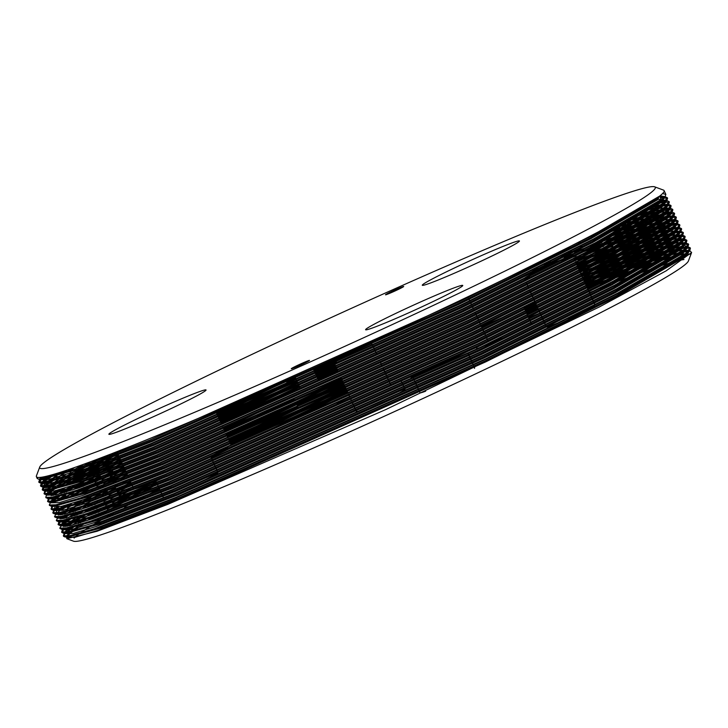 <?xml version="1.0" encoding="UTF-8"?>
<svg xmlns="http://www.w3.org/2000/svg" width="728" height="728" viewBox="0 0 728 728"><rect width="100%" height="100%" fill="white"/><g stroke="black" fill="none" stroke-linecap="round" stroke-linejoin="round"><path stroke-width="1.09" d="M654.636 186.814A338.247 15.934 155.5 0 1 650.896 192.683A338.247 15.934 155.5 0 1 317.344 358.74A338.247 15.934 155.5 0 1 39.74 467.039A338.247 15.934 155.5 0 1 340.895 313.113A338.247 15.934 155.5 0 1 654.636 186.814L663.463 190.099A344.917 16.244 155.5 0 1 664.127 190.636A344.917 16.244 155.5 0 1 659.65 196.087L661.188 199.454L593.247 239.112L460.651 305.096L151.561 443.325L70.307 474.665L47.338 481.627L38.766 481.89L40.104 479.306M40.277 479.142L42.67 477.049M660.26 197.434L665.638 196.951L667.376 197.752L662.944 203.303L595.004 242.961L462.407 308.945L153.317 447.174L72.008 478.533L49.049 485.485L40.513 485.731L40.977 484.193L45.054 480.407L54.145 474.192M657.384 202.293L667.385 200.81L669.123 201.592L664.691 207.162L596.751 246.819L464.164 312.803L155.064 451.032L73.765 482.391L50.805 489.343L42.27 489.58L42.734 488.042L46.801 484.257L72.19 468.35M627.172 216.225L628.3 215.834M645.345 210.101L669.141 204.659L670.879 205.451L666.448 211.011L598.507 250.669L465.911 316.653L156.82 454.882L75.566 486.222L52.598 493.184L44.026 493.447L45.373 490.863M45.536 490.69L48.558 488.115L98.162 458.895M601.419 230.23L603.74 229.347M627.19 220.693L670.898 208.508L672.645 209.318L668.204 214.86L600.263 254.518L467.667 320.502L158.577 458.731L77.341 490.062L54.373 497.033L45.782 497.297L46.246 495.75L49.377 491.882M47.293 494.549L50.651 491.709M52.562 490.299L103.24 460.979M111.275 456.738L117.618 453.426M565.055 249.067L569.514 247.274M601.592 234.689L620.019 227.773M628.947 224.543L672.654 212.358L674.392 213.158L669.96 218.709L602.02 258.367L469.424 324.351L160.333 462.58L79.052 493.93L56.092 500.891L47.538 501.146L49.568 497.897M52.407 495.559L62.462 488.779M69.997 484.22L119.374 457.284M565.884 253.299L571.271 251.124M603.348 238.538L643.889 223.842M650.614 221.649L674.41 216.216L676.148 217.008L671.716 222.568L603.776 262.226L471.18 328.21L162.089 466.439L80.772 497.797L57.812 504.75L49.286 504.986L50.487 502.42M50.805 502.247L59.341 495.759M64.219 492.638L81.218 482.609M93.166 475.985L121.13 461.133M216.771 413.531L294.876 376.585M551.387 263.754L573.027 254.982M593.265 246.965L608.999 240.904M616.816 237.965L656.565 224.206L676.166 220.065L677.905 220.857L673.473 226.417L605.532 266.075L472.936 332.059L163.846 470.288L82.564 501.638L59.605 508.59L51.042 508.845L52.38 506.288M52.562 506.096L53.08 505.605M59.751 500.518L75.73 490.617M82.974 486.459L98.235 478.032M218.527 417.39L296.633 380.435M314.796 372.026L334.316 363.054M574.155 259.077L644.18 232.632L677.923 223.915L679.661 224.715L675.229 230.266L607.288 269.924L474.692 335.908L165.602 474.137L84.357 505.478L61.389 512.439L52.807 512.703L54.145 510.119M54.318 509.955L57.676 507.116M61.507 504.368L62.854 503.467M75.266 495.768L77.487 494.467M84.73 490.317L99.991 481.89M110.265 476.385L124.643 468.832M220.284 421.239L298.389 384.284M316.553 375.876L336.072 366.903M575.912 262.935L576.54 262.681M596.778 254.673L652.661 234.243L679.679 227.764L681.417 228.574L676.985 234.116L609.045 273.774L476.449 339.758L167.358 477.987L86.095 509.327L63.136 516.288L54.555 516.552L56.556 512.858L56.102 514.405L55.656 513.44L56.648 511.247M56.065 513.804L59.423 510.965M61.343 509.564L69.478 504.185M77.022 499.626L79.243 498.316M98.435 487.542L120.056 475.994M261.47 406.269L300.136 388.142M318.309 379.725L337.828 370.752M577.668 266.785L589.361 262.126M598.534 258.522L614.268 252.461M622.085 249.513L661.834 235.763L681.435 231.622L683.173 232.414L678.742 237.974L610.801 277.632L478.205 343.616L169.105 481.845L87.797 513.204L64.847 520.156L56.311 520.393L58.313 516.716M57.821 517.654L58.349 517.153M61.179 514.814L88.243 498.016M100.191 491.391L103.503 489.589M223.796 428.938L282.701 400.946M579.424 270.634L649.44 244.18L683.183 235.472L684.921 236.263L680.489 241.823L612.548 281.481L479.952 347.465L170.862 485.694L89.562 517.053L66.612 524.005L58.067 524.251L60.096 521.011M62.936 518.664L68.123 515.024M72.991 511.893L89.999 501.865M101.947 495.24L115.534 487.933M264.983 413.968L341.341 378.46M581.181 274.483L651.196 248.039L684.939 239.321L686.677 240.122L682.245 245.673L614.305 285.331L481.709 351.315L172.618 489.544L91.373 520.884L68.405 527.846L59.823 528.109L61.816 524.415L67.349 519.546M61.334 525.361L69.879 518.873M74.747 515.743L84.512 509.873M91.755 505.723L97.252 502.639M103.704 499.09L107.016 497.297M117.281 491.791L131.659 484.238M227.3 436.645L343.097 382.309M582.937 278.342L650.049 252.88L685.148 243.161M685.84 243.134L688.442 243.98L684.001 249.522L616.061 289.18L483.465 355.164L174.374 493.393L93.138 524.733L70.17 531.695L61.58 531.968L63.609 528.71M66.448 526.371L86.268 513.722M93.512 509.573L108.763 501.146M119.037 495.641L127.072 491.4M229.056 440.495L344.854 386.159M523.96 307.225L535.271 302.475M584.693 282.191L654.709 255.737L688.451 247.029L690.19 247.829L685.758 253.38L617.817 293.038L485.221 359.022L176.131 497.251L94.84 528.601L71.881 535.553L63.336 535.808L64.683 533.233M64.847 533.06L65.365 532.559M68.205 530.221L73.392 526.572M78.26 523.45L88.024 517.581M95.268 513.422L143.434 487.678M230.812 444.344L346.61 390.008M525.716 311.074L537.027 306.324M586.45 286.04L633.779 267.686L671.425 254.718L689.944 250.851L691.6 252.525L666.111 270.861L599.472 306.907L385.494 409.691L167.777 504.358L97.033 531.276L66.803 538.684L66.648 536.582L73.2 530.949M525.844 311.347A344.917 16.244 155.5 0 1 537.137 306.57M586.504 286.177A344.917 16.244 155.5 0 1 633.779 267.686M661.188 199.454L658.576 199.163L658.139 198.207L659.65 196.087L591.709 235.745L459.113 301.729L150.023 439.958L74.474 469.305L38.693 479.197L37.219 478.514L37.437 477.359M662.544 193.566L665.838 194.385L665.292 196.196L661.406 199.936L593.466 239.594L460.87 305.578L151.779 443.807L76.231 473.155L40.45 483.046L38.975 482.373L43.771 476.84M660.487 197.916L667.594 198.225L667.048 200.054L663.163 203.785L595.222 243.443L462.626 309.427L153.535 447.656L77.987 477.013L42.206 486.895L40.741 486.231L45.273 480.89L56.02 473.628M643.306 206.888L643.807 206.725M656.183 203.13L669.341 202.075L668.805 203.904L664.919 207.644L596.978 247.302L464.382 313.277L155.292 451.506L79.743 480.862L43.962 490.745L42.488 490.08L47.029 484.739L62.917 474.356M67.176 471.835L74.957 467.376M624.415 217.763L625.652 217.326M643.425 211.266L663.508 205.706L671.098 205.933L670.561 207.753L666.666 211.493L598.725 251.151L466.129 317.135L157.039 455.364L81.49 484.712L45.718 494.603L44.244 493.921L45.591 491.345M46.028 490.909L48.776 488.588L102.084 457.402M597.542 232.287L600.054 231.322M624.433 222.24L659.714 210.82L672.863 209.791L672.317 211.602L668.422 215.342L600.482 255L467.886 320.984L158.795 459.213L83.247 488.561L47.475 498.453L45.937 497.515M47.784 494.758L51.779 491.509M56.056 488.543L117.836 453.908M559.495 251.888L564.346 249.922M597.761 236.727L601.81 235.171M609.973 232.068L616.944 229.466M626.189 226.089L661.488 214.669L674.619 213.65L674.073 215.461L670.179 219.192L602.238 258.849L469.642 324.834L160.551 463.063L85.003 492.419L49.222 502.302L47.748 501.619L49.104 499.044M49.54 498.616L50.46 497.788M53.535 495.359L64.401 488.197M72.445 483.392L119.592 457.757M560.46 256.056L566.102 253.781M599.517 240.577L641.723 225.125M648.694 222.814L668.795 217.263L676.367 217.499L675.83 219.31L671.935 223.05L603.994 262.708L471.398 328.683L162.308 466.912L86.759 496.269L50.978 506.151L49.449 505.223M51.542 502.229L61.016 495.295M66.157 492.046L84.12 481.581M96.697 474.665L121.349 461.616M216.989 414.014L295.095 377.068M313.258 368.65L371.28 342.196M533.451 271.717L564.846 258.84L646.337 228.019L669.432 221.33L678.123 221.339L677.586 223.159L673.691 226.899L605.751 266.557L473.155 332.541L164.064 470.77L88.516 500.118L52.735 510.01L51.269 509.336L52.616 506.752M53.299 506.078L53.963 505.487M61.316 500.1L78.296 489.735M91.646 482.227L112.649 470.934M218.746 417.863L296.851 380.917M315.015 372.509L334.543 363.527M574.374 259.559L590.745 253.062M603.03 248.284L658.795 228.465L674.028 224.661L679.879 225.189L679.342 227.009L675.447 230.749L607.507 270.406L474.911 336.391L165.82 474.62L90.272 503.967L54.491 513.859L53.026 513.185L54.373 510.601M55.055 509.937L58.795 506.915M63.072 503.949L64.528 502.993M77.705 494.949L103.676 480.498M114.405 474.783L124.861 469.314M220.502 421.721L298.607 384.766M316.771 376.358L336.291 367.385M576.13 263.418L582.946 260.688M592.501 256.911L646.992 236.673M653.962 234.371L674.037 228.82L681.635 229.038L681.09 230.867L677.204 234.598L609.263 274.256L476.667 340.24L167.577 478.469L92.028 507.825L56.247 517.708L54.718 516.78M56.12 514.45L57.476 513.185M62.663 509.263L71.426 503.603M79.461 498.798L81.809 497.442M101.966 486.222L124.588 474.219M281.163 397.579L300.364 388.625M318.527 380.207L338.047 371.235M577.886 267.267L610.592 254.427M618.745 251.333L665.783 235.144L678.487 232.232L683.392 232.905L682.846 234.716L678.96 238.456L611.02 278.114L478.423 344.089L169.333 482.318L93.785 511.675L58.003 521.557L56.465 520.629M57.876 518.3L59.232 517.044M62.308 514.623L91.146 496.987M103.722 490.071L107.189 488.197M224.015 429.42L243.971 419.856M282.919 401.428L302.111 392.474M579.643 271.116L596.014 264.619M608.29 259.832L664.136 239.994L679.351 236.209L685.148 236.764L684.602 238.566L680.716 242.306L612.776 281.964L480.18 347.948L171.08 486.177L95.541 515.524L59.76 525.416L58.285 524.724L60.988 520.893M64.064 518.472L69.788 514.55M74.938 511.302L85.322 505.141M105.478 493.921L108.945 492.046M284.675 405.287L341.559 378.933M581.399 274.966L657.511 246.483L678.869 240.458L686.904 240.604L686.358 242.415L682.464 246.155L614.523 285.813L481.927 351.797L172.836 490.026L97.288 519.373L61.516 529.265L59.978 528.328M61.389 526.007L71.544 518.4M76.686 515.16L87.078 508.99M94.649 504.695L100.428 501.492M107.234 497.77L110.702 495.905M121.43 490.19L131.886 484.721M227.527 437.128L343.316 382.791M583.155 278.824L659.231 250.35L680.598 244.317L688.652 244.453L688.115 246.273L684.22 250.004L616.279 289.662L483.683 355.646L174.593 493.875L99.044 523.232L63.272 533.114L61.798 532.441L64.501 528.592M67.577 526.171L88.834 512.849M96.405 508.544L112.458 499.754M123.187 494.048L131.604 489.625M229.274 440.977L345.072 386.641M524.178 307.707L535.49 302.957M584.912 282.673L660.96 254.209L682.327 248.166L690.408 248.294L689.871 250.123L685.976 253.863L618.036 293.511L485.44 359.496L176.349 497.725L100.801 527.081L65.02 536.964L63.554 536.299L64.901 533.706M65.338 533.278L75.057 526.107M80.198 522.859L90.591 516.698M98.162 512.394L156.192 481.754M230.712 444.981L346.828 390.49M659.65 196.087A344.917 16.244 155.5 0 1 326.89 362.098A344.917 16.244 155.5 0 1 36.4 476.713A344.917 16.244 155.5 0 1 36.427 475.857L39.74 467.039M74.138 538.092A338.247 15.934 155.5 0 1 77.268 535.317A338.247 15.934 155.5 0 1 114.778 512.421M124.47 507.134A338.247 15.934 155.5 0 1 159.405 488.788M257.284 440.431A338.247 15.934 155.5 0 1 271.526 433.633M336.736 403.039A338.247 15.934 155.5 0 1 349.795 397.006M528.755 317.736A338.247 15.934 155.5 0 1 540.058 312.976M589.452 292.638A338.247 15.934 155.5 0 1 674.965 261.498M677.841 260.751A338.247 15.934 155.5 0 1 683.974 259.541M691.6 252.525L688.433 260.961A338.247 15.934 155.5 0 1 387.278 414.887A338.247 15.934 155.5 0 1 73.528 541.186L66.803 538.684M77.514 528.018L86.113 522.659M92.683 518.782L157.312 484.211M211.102 457.411L347.875 392.783M526.845 313.541L538.138 308.772M587.514 288.397L661.415 260.488L682.054 254.463L690.508 254.136L682.045 254.29L660.979 260.296L587.278 287.869M690.572 254.063L682.3 253.908L661.597 259.55L586.905 287.05M537.4 307.161L526.08 311.866M476.139 347.11L476.704 348.348A30.03 1.411 -24.5 0 0 504.613 337.182A30.03 1.411 -24.5 0 0 531.358 323.441L526.481 312.758M414.76 381.263L420.029 392.829A30.03 1.411 -24.5 0 0 425.671 391.173M474.401 368.304A30.03 1.411 -24.5 0 0 474.674 367.922L474.383 367.276M157.639 484.93L163.309 497.361A30.03 1.411 -24.5 0 0 191.218 486.195A30.03 1.411 -24.5 0 0 217.954 472.454L211.984 459.35M533.26 298.061L546.419 326.945A26.69 1.256 -24.5 0 0 568.905 318.081A26.69 1.256 -24.5 0 0 594.649 305.232A26.69 1.256 -24.5 0 0 595.004 304.814L592.665 299.681M352.188 402.256L356.383 411.466A26.69 1.256 -24.5 0 0 378.86 402.593A26.69 1.256 -24.5 0 0 404.613 389.744A26.69 1.256 -24.5 0 0 404.959 389.325L401.883 382.573M529.72 276.804A26.69 1.256 155.5 0 1 524.306 278.424A26.69 1.256 155.5 0 1 539.748 270.088A26.69 1.256 155.5 0 1 566.793 258.167M373.173 346.328A26.69 1.256 155.5 0 1 347.948 357.93A26.69 1.256 155.5 0 1 334.27 362.935A26.69 1.256 155.5 0 1 336.427 361.361M481.59 326.772A53.381 2.512 -24.5 0 0 534.852 301.565M388.297 379.525L390.481 384.32A53.381 2.512 -24.5 0 0 394.121 383.656M410.838 377.25A53.381 2.512 -24.5 0 0 484.357 342.588M133.033 487.25L133.761 488.852A53.381 2.512 -24.5 0 0 191.382 465.31M213.295 454.773A53.381 2.512 -24.5 0 0 230.912 444.571L228.201 438.611M422.977 284.402A53.381 2.512 155.5 0 1 474.474 258.713A53.381 2.512 155.5 0 1 519.437 240.977A53.381 2.512 155.5 0 1 471.899 265.401A53.381 2.512 155.5 0 1 422.286 285.249A53.381 2.512 155.5 0 1 422.977 284.402M366.293 328.883A53.381 2.512 155.5 0 1 417.799 303.194A53.381 2.512 155.5 0 1 462.762 285.449A53.381 2.512 155.5 0 1 415.224 309.882A53.381 2.512 155.5 0 1 365.602 329.729A53.381 2.512 155.5 0 1 366.293 328.883M109.573 433.415A53.381 2.512 155.5 0 1 161.079 407.716A53.381 2.512 155.5 0 1 206.042 389.981A53.381 2.512 155.5 0 1 158.504 414.405A53.381 2.512 155.5 0 1 108.882 434.261A53.381 2.512 155.5 0 1 109.573 433.415M385.622 294.64A10.01 0.473 -24.5 0 0 385.494 294.795A10.01 0.473 -24.5 0 0 394.794 291.073A10.01 0.473 -24.5 0 0 403.712 286.495A10.01 0.473 -24.5 0 0 395.277 289.817A10.01 0.473 -24.5 0 0 385.622 294.64M291.418 368.559A10.01 0.473 -24.5 0 0 291.291 368.723A10.01 0.473 -24.5 0 0 300.591 365.001A10.01 0.473 -24.5 0 0 309.509 360.415A10.01 0.473 -24.5 0 0 301.074 363.745A10.01 0.473 -24.5 0 0 291.418 368.559M658.139 198.207L590.654 237.601L458.94 303.148L151.906 440.458L76.859 469.615L41.323 479.443L38.693 479.197M40.295 479.188L40.213 477.395M659.996 195.814L664.3 196.533L663.763 198.344L659.896 202.056L592.41 241.45L460.697 306.998L153.663 444.317L78.615 473.473L43.07 483.292L41.614 482.628L48.112 475.848M660.769 199.781L666.047 200.382L665.519 202.193L661.652 205.906L594.166 245.3L462.453 310.847L155.419 448.166L80.371 477.322L44.827 487.141L43.371 486.477L44.363 484.284M45.427 483.219L62.344 471.653M637.027 210.601L637.746 210.365M651.778 206.06L667.804 204.231L668.249 205.196L663.845 210.72L596.359 250.114L464.646 315.661L157.612 452.98L76.904 484.111L54.09 491.027L45.564 491.291L45.127 490.326L46.11 488.133M667.84 204.322L667.276 206.042L663.408 209.755L595.923 249.158L464.209 314.705L157.175 452.015L82.127 481.172L46.583 491L43.962 490.745M47.184 487.068L65.657 474.565M70.034 471.99L83.702 464.255M615.761 222.531L617.362 221.949M637.109 215.006L660.687 208.135L669.56 208.09L669.023 209.901L665.165 213.613L597.67 253.007L465.956 318.555L158.922 455.865L83.884 485.021L48.339 494.849L46.883 494.185L47.866 491.982M48.931 490.918L51.388 488.879L114.032 452.798M585.694 238.475L588.843 237.246M615.824 227.009L631.231 221.476M638.865 218.864L662.444 211.984L671.316 211.939L670.779 213.75L666.921 217.463L599.426 256.857L467.713 322.404L160.679 459.723L85.631 488.879L50.096 498.698L48.612 497.979M50.687 494.767L56.165 490.526M61.616 486.914L118.455 455.264M542.624 260.351L548.703 257.858M586.104 242.861L590.599 241.105M617.581 230.858L651.396 219.264M657.047 217.617L673.072 215.788L672.535 217.599L668.668 221.312L601.182 260.706L469.469 326.253L162.435 463.572L87.387 492.729L51.852 502.548L49.222 502.302M50.824 502.293L50.396 501.883L54.309 497.042M57.922 494.376L70.925 486.122M80.335 480.653L98.025 470.861M105.833 466.675L120.211 459.113M215.834 411.475L226.845 406.179M544.08 264.328L550.459 261.707M574.292 252.079L634.734 229.174M642.378 226.563L665.947 219.683L674.829 219.638L674.292 221.448L670.424 225.161L602.939 264.564L471.225 330.112L164.191 467.421L89.144 496.578L53.608 506.406L50.978 506.151M52.58 506.151L52.125 505.678M55.173 501.619L66.84 493.539M72.682 489.971L93.239 478.278M107.589 470.525L121.967 462.963M217.59 415.324L247.82 400.864M286.668 382.573L295.686 378.369M313.85 369.951L371.881 343.498M573.236 257.057L576.048 255.928M589.616 250.559L652.588 227.673L669.96 223.105L676.585 223.496L676.048 225.307L672.181 229.02L604.695 268.414L472.982 333.961L165.948 471.271L90.9 500.427L55.364 510.255L53.908 509.591L54.891 507.389M56.93 505.469L57.821 504.75M66.876 498.471L86.514 486.841M94.995 482.127L123.724 466.812M219.346 419.182L297.443 382.218M315.606 373.81L335.135 364.837M577.805 259.778L612.721 246.182M622.85 242.406L663.226 228.92L678.341 227.345L677.804 229.156L673.937 232.869L606.451 272.263L474.738 337.81L167.704 475.129L92.656 504.286L57.121 514.105L55.656 513.44M57.712 510.173L63.19 505.933M68.632 502.32L70.352 501.237M85.595 492.21L88.27 490.69M96.751 485.976L125.48 470.67M221.103 423.032L299.199 386.067M317.363 377.659L336.891 368.686M576.749 264.755L640.003 240.731M647.647 238.12L671.216 231.24L680.089 231.195L679.561 233.006L675.693 236.718L608.208 276.112L476.494 341.659L169.46 478.979L94.413 508.135L58.868 517.954L57.394 517.235M58.404 515.096L61.325 512.448M67.558 508.007L77.951 501.528M87.351 496.059L90.026 494.54M112.858 482.082L127.227 474.52M578.496 268.605L653.034 240.768L673.946 234.898L681.845 235.044L681.317 236.855L677.45 240.568L609.964 279.971L478.25 345.518L171.217 482.828L96.169 511.984L60.624 521.812L58.003 521.557M59.596 521.557L59.15 521.084M60.16 518.946L63.081 516.298M66.694 513.631L73.865 508.936M79.698 505.378L84.075 502.802M89.107 499.909L100.264 493.684M114.615 485.931L118.537 483.847M224.606 430.73L254.836 416.27M583.073 271.335L655.628 244.353L675.921 238.702L683.601 238.893L683.064 240.713L679.206 244.426L611.72 283.82L480.007 349.367L172.973 486.677L97.925 515.834L62.38 525.662L59.76 525.416M61.352 525.407L60.925 524.997L64.838 520.156M68.45 517.49L75.612 512.794M81.454 509.227L85.831 506.652M90.864 503.758L93.539 502.247M116.371 489.78L130.74 482.218M226.363 434.589L342.151 380.244M582.009 276.312L656.547 248.476L677.45 242.597L685.357 242.752L684.821 244.562L680.962 248.275L613.467 287.669L481.754 353.216L174.72 490.535L99.681 519.692L64.137 529.511L62.663 528.792M63.664 526.653L77.368 516.643M83.21 513.085L95.295 506.096M103.776 501.383L110.31 497.825M118.127 493.639L122.049 491.555M297.197 405.678L343.907 384.093M583.765 280.162L649.321 255.337L683.756 245.8M685.066 245.791L687.114 246.601L686.577 248.412L682.718 252.125L615.224 291.519L483.51 357.066L176.476 494.385L101.429 523.541L65.893 533.36L64.437 532.696L68.35 527.855M71.963 525.188L97.052 509.946M105.533 505.232L123.796 495.404M229.875 442.287L345.664 387.942M524.779 309.018L536.09 304.277M585.521 284.011L660.05 256.174L680.962 250.305L688.87 250.45L688.333 252.261L684.466 255.974L616.98 295.377L485.267 360.924L178.233 498.234L103.185 527.39L67.649 537.219L66.193 536.545L70.689 531.249L80.881 524.342M86.723 520.784L98.808 513.804M107.289 509.09L156.802 483.083M217.526 452.971L227.664 448.057M261.862 431.677L347.42 391.791M658.576 199.163L591.091 238.566L459.377 304.113L152.343 441.423L71.644 472.554L48.822 479.47L40.304 479.743L41.587 477.222M659.987 196.824L663.008 196.706L664.737 197.497L660.332 203.021L592.847 242.415L461.133 307.962L154.099 445.272L73.392 476.403L50.578 483.319L42.06 483.592L42.515 482.045L51.069 475.065M659.022 201.11L664.764 200.555L666.493 201.347L662.089 206.87L594.603 246.264L462.89 311.811L155.856 449.131L75.148 480.262L52.334 487.178L43.807 487.442L44.272 485.904L48.312 482.136L56.984 476.194M60.324 474.11L66.967 470.124M632.405 213.268L633.305 212.958M648.675 208.035L666.52 204.413L668.249 205.196M45.527 490.727L50.068 485.995L90.336 461.825M609.172 226.089L611.083 225.38M632.459 217.699L644.316 213.768M650.423 211.893L668.277 208.263L669.997 209.045L665.601 214.569L598.116 253.972L466.402 319.519L159.368 456.829L78.66 487.96L55.847 494.876L47.32 495.149L47.775 493.602M50.814 490.645L117.135 452.37M576.403 243.279L580.107 241.814M609.281 230.558L626.016 224.433M634.215 221.549L670.033 212.112L671.753 212.904L667.358 218.427L599.872 257.821L468.159 323.369L161.125 460.678L80.417 491.81L57.603 498.725L49.076 498.999L49.231 497.934M51.133 495.732L59.223 489.716M65.593 485.658L103.895 464.118M112.549 459.541L118.892 456.219M530.985 266.302L536.054 264.209M576.986 247.593L581.863 245.664M611.038 234.416L614.596 233.087M621.657 230.485L647.82 221.467M653.935 219.592L671.789 215.961L673.509 216.753L669.114 222.277L601.619 261.671L469.906 327.218L162.872 464.537L82.173 495.668L59.359 502.584L50.833 502.848L50.396 501.883M50.796 502.284L56.82 496.432M60.97 493.566L75.739 484.511M86.259 478.524L105.651 467.968M114.305 463.39L120.648 460.078M216.271 412.439L254.026 394.403M532.741 270.161L537.81 268.059M564.036 257.33L583.619 249.513M593.584 245.609L601.938 242.379M612.794 238.265L616.352 236.937M623.414 234.334L629.529 232.132M637.728 229.256L673.537 219.82L675.265 220.602L670.87 226.126L603.375 265.52L471.662 331.067L164.628 468.386L83.929 499.517L61.116 506.433L52.525 506.297M52.553 506.133L52.744 505.632M57.485 501.091L65.757 495.459M69.105 493.366L71.044 492.183M77.496 488.361L100.218 475.675M116.061 467.24L122.404 463.927M218.027 416.289L296.123 379.334M314.296 370.916L346.401 356.201M371.726 344.726L372.317 344.453M580.489 255.291L603.694 246.237M614.55 242.115L655.264 227.955L675.293 223.669L677.022 224.452L672.617 229.975L605.132 269.378L473.418 334.925L166.384 472.235L85.686 503.366L62.863 510.283L54.345 510.546L56.393 507.289M59.241 504.941L60.333 504.14M70.862 497.215L92.72 484.584M101.975 479.525L124.16 467.776M219.783 420.138L297.879 383.183M316.043 374.765L335.572 365.793M575.429 261.871L644.007 236.009L677.049 227.518L678.778 228.31L674.374 233.834L606.888 273.228L475.175 338.775L168.141 476.085L87.433 507.216L64.619 514.132L56.102 514.405M59.587 509.9L66.239 505.123M72.618 501.064L74.556 499.89M91.528 490.08L94.476 488.433M103.731 483.383L110.92 479.525M119.574 474.947L125.917 471.626M228.81 420.493L299.636 387.032M317.799 378.624L337.328 369.651M577.186 265.72L645.763 239.867L678.805 231.368L680.534 232.159L676.13 237.683L608.644 277.077L476.931 342.624L169.897 479.943L89.189 511.074L66.375 517.99L57.858 518.254L58.013 517.189M59.905 514.987L67.995 508.972M74.374 504.923L82.755 499.918M93.275 493.93L96.233 492.292M121.33 478.796L127.673 475.484M223.296 427.846L243.252 418.272M578.942 269.569L647.52 243.716L680.562 235.226L682.291 236.009L677.886 241.532L610.401 280.926L478.687 346.473L171.653 483.792L90.945 514.923L68.132 521.84L59.605 522.103L59.769 521.039M61.662 518.846L65.602 515.697M69.752 512.821L78.06 507.589M95.031 497.779L107.243 491.082M123.087 482.646L127.391 480.389M232.323 428.201L294.13 398.944M580.698 273.419L649.267 247.566L682.318 239.075L684.038 239.858L679.643 245.381L612.157 284.784L480.444 350.332L173.41 487.642L92.702 518.773L69.888 525.689L61.361 525.953L61.816 524.415M71.508 516.68L79.816 511.438M86.268 507.616L91.127 504.822M96.788 501.628L99.745 499.99M109 494.931L131.177 483.183M226.808 435.544L342.597 381.199M589.27 274.556L653.244 250.669L684.074 242.924L685.421 243.298M685.612 243.452L681.399 249.24L613.913 288.634L482.2 354.181L175.166 491.491L94.458 522.622L71.644 529.538L63.118 529.811L63.272 528.746M65.174 526.544L81.572 515.297M88.024 511.475L101.501 503.84M110.747 498.789L117.936 494.931M126.599 490.354L130.904 488.097M228.556 439.403L297.634 406.643M584.202 281.126L652.779 255.273L685.831 246.774L687.55 247.566L683.155 253.089L615.66 292.483L483.956 358.03L176.913 495.349L96.214 526.481L73.401 533.396L64.874 533.66L65.329 532.123L70.862 527.245M78.042 522.413L83.329 519.146M89.781 515.324L103.249 507.698M112.503 502.639L132.66 491.946M230.312 443.252L346.1 388.907M525.225 309.982L536.527 305.241M585.958 284.976L654.536 259.123L687.587 250.632L689.307 251.415L684.912 256.939L617.417 296.332L485.703 361.88L178.669 499.199L97.971 530.33L75.157 537.246L66.63 537.51L67.085 535.972L71.135 532.214L85.085 522.995M91.537 519.173L157.239 484.047M211.047 457.293L347.857 392.756M690.408 248.294L690.19 247.811M688.652 244.444L688.433 243.962M686.895 240.595L686.677 240.113M685.139 236.746L684.921 236.263M683.383 232.887L683.164 232.414M681.635 229.038L681.408 228.556M679.879 225.189L679.661 224.706M678.123 221.339L677.905 220.857M676.367 217.481L676.148 217.008M674.61 213.632L674.392 213.149M672.854 209.782L672.636 209.3M671.098 205.933L670.879 205.451M669.341 202.075L669.123 201.601M667.585 198.225L667.367 197.743M665.838 194.376L664.127 190.636M63.554 536.299L63.336 535.817M61.798 532.441L61.58 531.968M60.042 528.592L59.823 528.109M58.285 524.742L58.067 524.26M56.538 520.893L56.311 520.411M54.782 517.035L54.564 516.562M53.026 513.185L52.807 512.703M51.269 509.336L51.051 508.854M49.513 505.487L49.295 505.005M47.757 501.628L47.538 501.146M46.001 497.779L45.782 497.297M44.244 493.93L44.026 493.447M42.488 490.08L42.27 489.598M40.741 486.222L40.513 485.74M38.984 482.373L38.766 481.89M37.228 478.524L36.4 476.713M525.989 311.666L525.17 309.864M524.733 308.909L523.923 307.143M473.946 366.321L467.958 353.18M414.323 380.307L413.595 378.715M413.004 377.413L412.594 376.522M211.384 458.03L210.529 456.147M157.203 483.965L155.874 481.053M524.306 278.424L524.706 279.288M526.235 282.655L526.453 283.137M526.954 284.229L527.39 285.185M527.991 286.514L528.21 286.996M529.747 290.363L529.966 290.845M530.903 292.893L531.722 294.694M532.214 295.777L532.659 296.742M573.964 258.658L574.183 259.141M575.721 262.508L576.867 265.019M577.477 266.357L577.695 266.839M578.178 267.904L580.371 272.718M580.99 274.065L592.219 298.717M334.27 362.935L338.365 371.926M339.903 375.293L340.122 375.775M341.059 377.85L342.815 381.7M343.416 383.001L344.572 385.549M345.163 386.85L348.084 393.257M348.676 394.558L349.84 397.106M350.432 398.407L351.597 400.955M401.219 381.108L401.447 381.609M532.896 270.507L532.678 270.024M531.14 266.657L530.921 266.166M487.633 340.04L486.249 336.991M485.749 335.89L484.493 333.142M483.993 332.041L483.174 330.248M482.236 328.191L480.98 325.434M480.48 324.342L479.661 322.55M478.724 320.484L474.993 312.303M473.464 308.936L472.645 307.143M471.708 305.077L470.452 302.329M469.951 301.228L469.132 299.436M468.195 297.379L467.913 296.751M387.86 378.56L383.028 367.968M382.091 365.902L380.116 361.561M378.578 358.194L378.36 357.712M376.822 354.345L375.566 351.597M375.066 350.496L373.81 347.747M373.309 346.637L372.499 344.854M371.553 342.788L371.189 341.978M227.6 437.3L225.844 433.451M224.907 431.395L222.932 427.054M221.403 423.687L220.147 420.93M219.647 419.838L219.428 419.355M218.828 418.045L215.615 411.002M132.423 485.904L130.667 482.054M129.748 480.034L129.529 479.552M127.992 476.185L126.718 473.391M126.235 472.326L126.017 471.844M124.479 468.477L123.642 466.648M122.723 464.628L121.885 462.799M121.449 461.834L119.692 457.985M119.21 456.92L118.382 455.091M117.936 454.126L116.835 451.706M320.538 384.63L320.32 384.147M318.782 380.78L313.095 368.295M302.275 392.82L302.056 392.337M300.518 388.97L294.813 376.449M663.763 198.344L665.292 196.196M43.07 483.292L40.45 483.046M665.519 202.193L667.048 200.054M44.827 487.141L42.206 486.895M667.276 206.042L668.805 203.904M669.023 209.901L670.561 207.753M48.339 494.849L45.718 494.603M670.779 213.75L672.317 211.602M50.096 498.698L47.475 498.453M672.535 217.599L674.073 215.461M674.292 221.448L675.83 219.31M676.048 225.307L677.586 223.159M55.364 510.255L52.735 510.01M677.804 229.156L679.342 227.009M57.121 514.105L54.491 513.859M679.561 233.006L681.09 230.867M58.868 517.954L56.247 517.708M681.317 236.855L682.846 234.716M683.064 240.713L684.602 238.566M684.821 244.562L686.358 242.415M64.137 529.511L61.516 529.265M686.577 248.412L688.115 246.273M65.893 533.36L63.272 533.114M688.333 252.261L689.871 250.123M67.649 537.219L65.02 536.964M40.304 479.743L39.858 478.778M664.737 197.497L664.3 196.533L664.737 197.497M42.06 483.592L41.614 482.628M666.493 201.347L666.047 200.382M43.807 487.442L43.371 486.477M669.997 209.045L669.56 208.09M47.32 495.149L46.883 494.185M671.753 212.904L671.316 211.939M49.076 498.999L48.64 498.034M673.509 216.753L673.072 215.788M675.265 220.602L674.829 219.638M52.589 506.697L52.152 505.733M677.022 224.452L676.585 223.496M54.345 510.546L53.908 509.591L54.345 510.546M678.778 228.31L678.341 227.345M680.534 232.159L680.089 231.195M57.858 518.254L57.412 517.29M682.291 236.009L681.845 235.044M59.605 522.103L59.168 521.139M684.038 239.858L683.601 238.893M61.361 525.953L60.925 524.997M685.794 243.716L685.357 242.752M63.118 529.811L62.681 528.846M687.55 247.566L687.114 246.601M64.874 533.66L64.437 532.696M689.307 251.415L688.87 250.45M66.63 537.51L66.193 536.545M39.221 480.344L40.759 478.196M665.638 196.951L663.008 196.706M40.977 484.193L42.515 482.045M667.385 200.81L664.764 200.555M42.734 488.042L44.272 485.904M669.141 204.659L666.52 204.413M44.49 491.891L45.318 490.745M670.898 208.508L668.277 208.263M672.654 212.358L671.17 212.221M48.003 499.599L49.531 497.452M674.41 216.216L671.789 215.961M676.166 220.065L675.338 219.983M674.902 219.947L673.537 219.82M51.506 507.298L52.243 506.269M677.923 223.915L675.293 223.669M53.262 511.156L54.09 510M679.679 227.764L677.049 227.518M681.435 231.622L678.805 231.368M683.183 235.472L680.562 235.226M58.531 522.704L60.069 520.565M684.939 239.321L682.318 239.075M686.695 243.17L685.876 243.097M62.044 530.412L63.573 528.264M688.451 247.029L685.831 246.774M63.8 534.261L65.329 532.123M687.587 250.632L689.944 250.851M67.085 535.972L66.648 536.582"/></g></svg>
